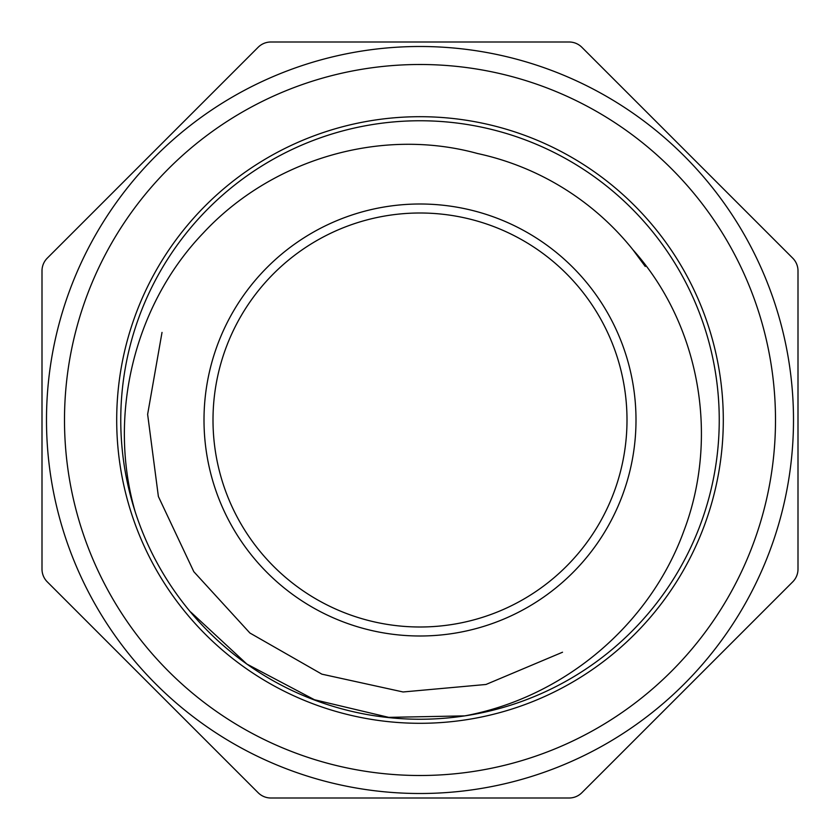 <?xml version="1.0" encoding="UTF-8"?>
<svg xmlns="http://www.w3.org/2000/svg" width="840" height="840" viewBox="0 0 840 840"><rect width="100%" height="100%" fill="white"/><g stroke="black" fill="none" stroke-linecap="round" stroke-linejoin="round"><path stroke-width="1.26" d="M270.879 42L569.121 42A17.997 17.997 0 0 1 581.847 47.271L792.729 258.153A17.997 17.997 0 0 1 798 270.879L798 569.121A17.997 17.997 0 0 1 792.729 581.847L581.847 792.729A17.997 17.997 0 0 1 569.121 798L270.879 798A17.997 17.997 0 0 1 258.153 792.729L47.271 581.847A17.997 17.997 0 0 1 42 569.121L42 270.879A17.997 17.997 0 0 1 47.271 258.153L258.153 47.271A17.997 17.997 0 0 1 270.879 42M204.005 420A215.996 215.996 0 0 0 528.003 607.058A215.996 215.996 0 0 0 528.003 232.942A215.996 215.996 0 0 0 204.005 420M120.761 420A299.24 299.24 0 0 0 569.625 679.15A299.24 299.24 0 0 0 569.625 160.85A299.24 299.24 0 0 0 120.761 420M645.267 266.459L632.94 249.774C700.319 325.132 719.324 437.419 683.939 530.775C649.75 625.191 563.63 697.505 464.751 715.88L388.7 717.36L314.454 699.741L246.876 664.073L190.827 612.119M135.188 511.812C107.426 415.506 134.148 305.078 203.185 233.121C271.226 159.695 380.363 126.756 477.509 153.51A272.622 272.622 0 0 1 632.94 249.774M162.015 332.419L147.63 414.351L158.382 496.514L193.809 571.683L249.9 633.014L321.877 674.163L403.084 691.971L485.982 684.474L562.527 652.228M213.003 420A206.997 206.997 0 0 0 523.499 599.267A206.997 206.997 0 0 0 523.499 240.734A206.997 206.997 0 0 0 213.003 420M116.697 420A303.303 303.303 0 0 1 571.651 157.332A303.303 303.303 0 0 1 571.651 682.668A303.303 303.303 0 0 1 116.697 420M793.496 420A373.495 373.495 0 0 1 233.247 743.463A373.495 373.495 0 0 1 233.247 96.537A373.495 373.495 0 0 1 793.496 420A373.495 373.495 0 0 1 233.247 743.463A373.495 373.495 0 0 1 233.247 96.537A373.495 373.495 0 0 1 793.496 420M775.499 420A355.499 355.499 0 0 0 242.246 112.13A355.499 355.499 0 0 0 242.246 727.871A355.499 355.499 0 0 0 775.499 420"/></g></svg>
